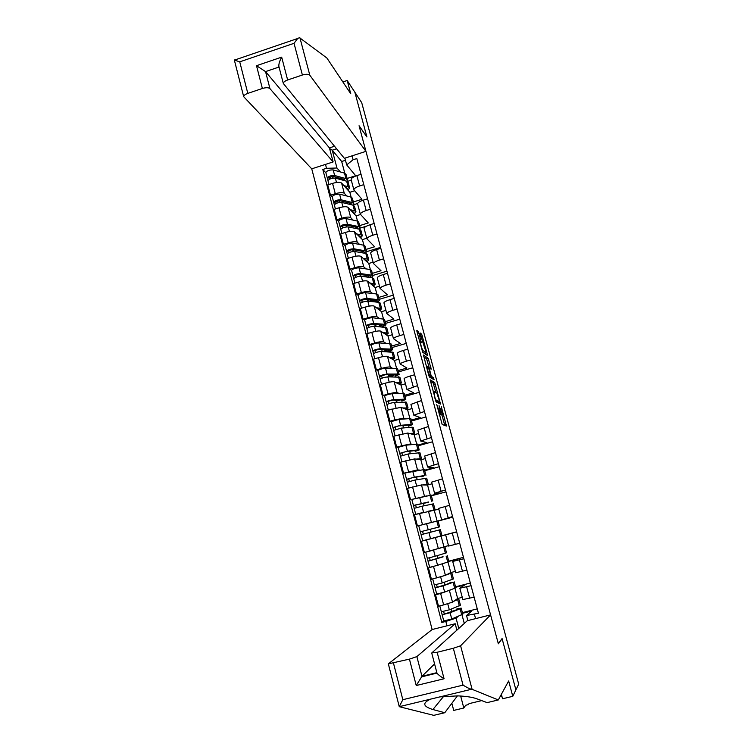 <?xml version="1.0" encoding="UTF-8"?>
<svg xmlns="http://www.w3.org/2000/svg" width="753" height="753" viewBox="0 0 753 753"><rect width="100%" height="100%" fill="white"/><g stroke="black" fill="none" stroke-linecap="round" stroke-linejoin="round"><path stroke-width="1.13" d="M436.749 404.549L442.18 424.485L446.454 426.057L441.296 406.686L442.792 414.319L442.246 414.432L439.046 405.632L440.561 413.359L439.997 413.472L436.749 404.549M418.922 333.25L418.226 331.461L416.842 330.36L416.983 331.715L422.725 352.235L427.45 355.576L427.29 354.211L421.689 334.228L420.08 332.939L420.23 334.285L426.264 352.649L422.951 350.597C421.689 348.3 420.861 345.552 420.475 342.342L421.285 342.474L418.922 333.25L417.51 333.664M361.713 102.672L518.695 684.119L515.909 689.88L502.072 638.553L498.307 643.636L359.106 125.892L366.918 136.98L354.851 92.195L361.713 102.672M430.151 379.823L436.119 401.97L440.533 404.097L434.707 382.496L430.104 379.841M428.711 375.267L423.478 355.011L428.184 358.296L431.205 369.177L429.219 368.123L430.876 374.73L431.554 376.462L433.455 377.63L434.095 379.757L429.398 377.027L428.711 375.267M269.951 88.628C268.51 87.48 265.988 87.433 262.373 88.478L256.509 65.699L265.545 71.601L269.951 88.628L333.137 161.933L311.742 168.832L432.147 629.527L388.341 663.864L409.434 659.12L416.87 656.607L421.962 676.298L416.24 685.531L409.434 659.12M462.85 599.567L474.126 597.167M451.367 589.627L440.637 593.477L443.649 604.894L452.506 602.146L457.664 598.494L462.257 597.327M443.649 604.894L438.519 606.203L435.516 594.785L436.702 594.07L434.368 584.977M471.058 585.702L459.838 588.225L464.817 584.921L455.659 587.265M455.546 586.822L470.343 583.029M440.637 593.477L435.516 594.785M463.848 558.726L452.713 561.446L455.725 572.751L466.888 570.115M429.812 567.329L428.457 567.922L431.441 579.264L445.418 575.358L450.783 572.562L455.358 571.386M452.713 561.446L457.909 559.037L448.797 561.409M448.732 561.173L463.471 557.342M444.703 563.065L428.457 567.922M456.676 531.929L445.635 534.828L448.619 546.066L459.707 543.252M428.325 539.317L421.435 541.228L424.4 552.504L448.496 545.605M445.635 534.828L421.435 541.228M435.545 537.378L456.647 531.816M438.058 520.954L452.562 516.549M419.374 525.528L434.716 521.65M452.722 517.16L438.077 521.057M449.56 505.31L438.604 508.407M438.811 509.197L414.47 514.713L417.416 525.905M431.3 495.502L440.317 493.064L434.566 493.215L445.475 490.034M411.863 499.408L426.706 495.907M445.964 491.878L431.375 495.813M442.482 478.861L431.62 482.146M432.062 483.803L427.553 485.026L421.492 484.941L407.542 488.358L410.47 499.493M424.579 470.211L433.559 467.754L427.6 467.039L438.425 463.679M425.953 475.369L424.4 469.524L403.57 473.242L417.51 469.9L419.637 470.088M439.244 466.747L424.72 470.729M435.45 452.581L424.683 456.064M425.351 458.568L420.852 459.81L414.592 458.906L400.662 462.182L403.57 473.242M417.906 445.079L426.847 442.595L420.682 441.032L431.422 437.493M398.13 447.423L396.709 447.16L401.716 445.767L410.639 443.95L412.729 444.402M432.57 441.776L418.094 445.795M428.476 426.471L417.783 430.142M418.677 433.493L414.206 434.735L407.75 433.031L393.828 436.175L396.709 447.16M411.27 420.099L420.183 417.586L413.811 415.185L424.466 411.486M391.353 421.671L389.903 421.238L394.883 419.835L403.815 418.179L405.914 418.866M425.925 416.955L411.514 421.012M421.529 400.53L410.931 404.38M412.042 408.559L407.589 409.82L400.944 407.317L387.033 410.329L389.903 421.238M404.681 395.269L413.557 392.737L406.978 389.508L417.548 385.63M384.623 396.087L383.126 395.485L388.096 394.064C392.727 392.802 395.711 392.304 397.038 392.558L399.156 393.48M419.327 392.285L404.973 396.389M414.639 374.749L410.347 375.982C406.498 377.131 404.417 378.044 404.097 378.693L404.126 378.787M405.453 383.785L401.02 385.065L394.177 381.771C392.85 381.47 389.866 381.95 385.235 383.221L380.284 384.642L383.126 395.485M398.13 370.589L406.968 368.038L400.191 363.991C400.492 363.285 402.563 362.353 406.404 361.195L410.686 359.953M377.94 370.664L376.406 369.902L381.347 368.462C385.969 367.2 388.953 366.749 390.299 367.097L392.445 368.255M412.776 367.775L398.478 371.907M407.787 349.138L403.514 350.38C399.683 351.547 397.622 352.508 397.33 353.251L397.358 353.355M398.902 359.162L394.487 360.452L387.466 356.376C386.101 355.981 383.117 356.414 378.505 357.684L373.573 359.125L376.406 369.902M391.616 346.06L400.417 343.481L393.442 338.643C393.725 337.852 395.777 336.864 399.598 335.687L403.853 334.426M371.285 345.392L369.723 344.469L374.646 343.029C379.248 341.758 382.232 341.354 383.606 341.806L385.79 343.189M406.253 343.396L392.012 347.566M400.982 323.677L396.727 324.938C392.915 326.124 390.873 327.131 390.609 327.96L390.638 328.082M392.398 334.69L387.993 335.989L380.783 331.151C379.408 330.652 376.415 331.047 371.822 332.308L366.909 333.767L369.723 344.469M385.141 321.691L393.913 319.084L386.741 313.446C386.995 312.57 389.028 311.535 392.831 310.34L397.076 309.069M364.687 320.289L363.078 319.206L367.982 317.747C372.566 316.476 375.559 316.119 376.952 316.665L379.173 318.274M399.777 319.178L385.592 323.385M380.754 324.816L380.227 324.976M394.214 298.386L389.979 299.656C386.185 300.861 384.162 301.915 383.917 302.828L383.955 302.97M385.922 310.368L381.536 311.676L374.147 306.085C372.744 305.492 369.751 305.831 365.177 307.102L360.282 308.561L363.078 319.206M378.712 297.454L387.437 294.828L380.086 288.408C380.312 287.448 382.317 286.356 386.11 285.152L390.336 283.872M358.127 295.336L356.48 294.094L361.355 292.625C365.93 291.355 368.923 291.044 370.335 291.684L372.603 293.51M393.339 295.101L379.211 299.346M375.182 300.551L373.865 300.946M387.494 273.254L383.277 274.534C379.493 275.758 377.498 276.869 377.281 277.857L377.319 278.017M379.493 286.196L375.126 287.514L367.558 281.17C366.127 280.483 363.134 280.775 358.569 282.046L353.703 283.523L356.48 294.094M372.311 273.377L381.009 270.722L373.46 263.522C373.667 262.477 375.662 261.347 379.427 260.114L383.635 258.825M351.604 270.534L349.919 269.15L354.785 267.663C359.341 266.383 362.334 266.12 363.765 266.863L366.08 268.896M386.938 271.165L372.867 275.447M368.857 276.662L367.549 277.057M380.82 248.283L376.613 249.572C372.857 250.805 370.871 251.963 370.674 253.046L370.721 253.215M373.102 262.166L368.754 263.494L360.998 256.406C359.558 255.625 356.564 255.869 352.009 257.14L347.161 258.637L349.919 269.15M365.958 249.431L374.618 246.768L366.89 238.795C367.069 237.675 369.036 236.489 372.791 235.247L376.98 233.948M345.119 245.892L343.406 244.349L348.244 242.852C352.781 241.572 355.783 241.355 357.242 242.193L359.595 244.443M380.576 247.379L366.56 251.69M374.175 223.462L369.996 224.771C366.25 226.022 364.292 227.227 364.113 228.385L364.16 228.564M366.749 238.277L362.409 239.614L354.484 231.802C353.025 230.926 350.023 231.124 345.486 232.404L340.657 233.91L343.406 244.349M359.642 225.636L368.273 222.944L360.348 214.219C360.508 213.014 362.457 211.791 366.193 210.529L370.372 209.221M338.681 221.401L336.92 219.707L341.749 218.191C346.267 216.92 349.27 216.742 350.747 217.673L353.148 220.13M366.598 226.107L360.056 228.15M367.586 198.801L363.417 200.119C359.689 201.38 357.75 202.632 357.6 203.875L357.647 204.072M360.461 214.52L356.113 215.885L348.018 207.348C346.531 206.378 343.528 206.529 339.01 207.809L334.2 209.325L336.92 219.707M353.355 201.983L361.958 199.272L353.854 189.803C353.995 188.514 355.924 187.233 359.642 185.963L363.793 184.645M332.28 197.06L330.492 195.215L335.292 193.69C339.801 192.42 342.803 192.288 344.3 193.305L346.738 195.968M357.666 203.47L353.298 204.844M361.026 174.291L356.875 175.618C353.166 176.899 351.246 178.197 351.114 179.515L351.171 179.722M354.55 190.801L349.853 192.297L341.58 183.045C340.074 181.981 337.071 182.094 332.572 183.374L327.771 184.909L330.492 195.215M349.853 192.297L351.124 197.079M356.113 215.885L357.496 221.09M362.409 239.614L363.906 245.252M368.754 263.494L370.363 269.555M375.126 287.514L376.848 294.009M381.536 311.676L383.381 318.623M387.993 335.989L389.95 343.377M394.487 360.452L396.567 368.292M401.02 385.065L403.222 393.358M407.589 409.82L409.914 418.583M414.206 434.735L416.654 443.959M420.852 459.81L423.431 469.505M427.553 485.026L430.255 495.21M434.283 510.412L437.116 521.076M441.06 535.948L443.941 546.8M447.988 562.03L450.783 572.562M454.963 588.319L457.664 598.494M467.877 620.576L466.531 615.512L471.764 610.975L462.577 613.29M458.295 616.293L456.064 618.147L458.784 628.435M461.984 614.777L464.29 623.446M446.962 625.818L445.814 621.441L456.064 618.147M336.563 148.802L332.242 150.195L336.958 168.013L326.52 168.305L322.821 169.491L441.832 622.449L445.814 621.441M326.52 168.305L325.494 164.399M352.037 155.843L353.091 159.758L346.691 164.888L344.902 158.139M466.531 615.512L478.428 613.243L356.818 158.554L353.091 159.758M474.409 614.25L475.576 618.637M345.467 160.285L341.683 161.509L332.242 150.195L329.588 148.501M347.114 178.47L355.68 175.741L346.691 164.888M336.958 168.013L340.375 171.957M341.683 161.509L344.789 173.218M462.398 612.622L477.261 608.876M461.213 608.16L462.813 614.203L451.753 618.994L443.771 620.961L441.832 622.449M325.917 172.87L322.821 169.491M452.082 611.634L451.386 609.008M351.293 180.174L347.293 181.454M445.023 584.949L444.308 582.238M438.02 558.425L437.277 555.629M431.045 532.07L430.292 529.218M424.099 505.781L423.384 503.06M417.2 479.661L416.513 477.063M410.338 453.711L409.679 451.235M403.523 427.93L402.94 425.727M396.746 402.309L396.436 401.104M439.94 413.745L440.646 414.884L442.246 414.432M441.126 414.997L440.646 414.884M444.778 425.436L441.907 414.781M435.931 392.586L433.126 382.948L430.349 381.338M438.811 403.269L438.5 402.111M435.309 398.648L435.789 399.852L439.724 401.716L436.806 393.047L434.114 391.616L435.027 398.723M438.114 402.215L435.676 401.057M423.732 356.771L426.603 358.748L428.184 358.296M429.323 368.076L426.603 358.748M429.605 376.246L431.874 378.081L433.455 377.63M432.156 378.674L431.874 378.081M427.318 366.777L427.13 366.984C427.525 370.26 428.344 373.027 429.615 375.286L430.688 375.935L430.518 374.514L428.41 367.483L427.318 366.777M430.688 375.935L429.135 376.387M424.645 353.251L422.527 351.905M425.605 354.268L425.285 353.063M454.614 600.659L455.904 599.736M458.831 599.2L460.431 605.224L449.334 609.826L441.352 611.775M456.356 599.426L458.812 599.143L453.701 601.299M457.09 609.629L456.892 608.895L459.038 608.678L458.182 609.196L444.336 614.147L443.649 611.445M456.892 608.895L461.194 608.104L460.111 608.753L450.106 612.763L442.133 614.74L441.427 611.822M443.771 620.961L442.133 614.74M444.364 614.156L442.171 614.664M447.414 574.323L448.854 573.57M451.856 572.92L453.447 578.935L442.237 582.954L434.302 584.949M449.296 573.334L451.847 572.892L446.463 574.812M450.078 583.17L449.946 582.7L452.054 582.361L451.179 582.784L437.267 587.302L436.561 584.526M449.946 582.7L453.099 582.323L443.009 585.872L435.074 587.886M454.219 581.834L455.819 587.848L444.647 592.065L436.693 594.07M437.295 587.302L435.112 587.829M427.892 551.591L432.222 550.443M439.441 548.363L441.38 547.685M441.635 547.6L438.453 548.711M444.919 546.819L446.51 552.815L435.187 556.251L427.29 558.302L425.727 552.156M435.545 549.549L425.68 552.175M443.103 556.881L430.236 560.627L429.521 557.785M430.264 560.618L428.099 561.173L427.346 558.302M443.046 556.665L428.099 561.173M447.273 555.667L448.863 561.672L437.578 565.305L429.671 567.348L428.052 561.201M472.103 689.324L471.623 689.249C469.985 689.004 467.124 687.64 463.039 685.136L453.325 648.267L460.601 645.792L472.103 689.324L498.307 699.951L508.651 680.966L512.784 696.327L515.909 689.88L502.119 638.723L498.354 643.815L490.57 614.881L460.601 645.792M498.307 699.951L487.116 702.624L477.176 698.925C472.856 697.269 466.371 696.252 457.739 695.876L439.865 696.892L430.631 699.123C422.141 702.973 422.904 706.436 432.909 709.524L444.769 712.724L457.438 695.866M512.784 696.327L502.552 698.765L501.366 694.341M432.147 629.527L455.198 623.748L416.87 656.607M451.856 703.293L453.72 710.408L463.81 708.008L465.683 705.25L468.394 704.601L469.044 703.641L481.704 700.61M500.378 696.149L501.009 695.998M501.969 696.581L501.216 696.76L500.83 695.32M460.657 696.007L463.81 708.008M393.461 663.073L402.827 699.697L399.241 706.681L433.747 715.35L444.769 712.724M490.57 614.881L467.293 620.717L431.808 652.917L437.145 652.267L453.325 648.267M456.892 630.157L455.198 623.748M434.575 663.911L421.962 676.298L436.853 672.664M437.145 652.267L444.072 678.764C440.289 676.363 437.926 674.472 436.975 673.097L436.891 672.805M234.343 60.052L239.746 61.85L247.803 93.381C245.13 94.36 243.765 95.462 243.69 96.685L311.742 168.832M261.809 50.762L272.115 47.232M365.949 151.362L309.822 75.225C308.504 74.029 306.019 73.963 302.386 75.018L287.637 79.978C284.832 81.013 283.392 82.181 283.326 83.47L344.356 158.318L365.949 151.362L359.059 125.732L366.824 136.848M302.386 75.018L294.037 43.316L297.661 38.497L299.468 37.659L326.868 57.99L350.747 93.739L347.189 80.505L342.869 81.945M347.189 80.505L354.851 92.195L366.88 136.83M262.373 88.478L247.803 93.381M279.043 67.026L265.545 71.601L329.428 147.899L334.483 146.261M329.428 147.899L333.137 161.933M278.949 66.678L278.826 66.226C278.714 63.873 279.664 60.852 281.678 57.143L287.637 79.978M435.432 527.919L420.325 531.816L418.724 525.726L426.575 523.627L438.039 520.888L439.62 526.846L420.325 531.816M435.45 527.985L439.62 526.855M423.28 534.103L422.527 531.232M430.556 538.715L441.955 535.656L440.373 529.67L421.078 534.696L422.687 540.795L430.556 538.715L428.946 532.606M421.134 534.677L420.381 531.806M428.561 501.978L413.463 505.508L411.816 499.455M428.645 502.289L413.397 505.489M432.768 501.027L431.196 495.126L411.806 499.446M416.324 507.682L415.6 504.905M430.236 510.92L431.977 510.703M432.42 510.647L435.093 509.8L429.201 511.052M435.083 509.781L433.512 503.861L421.981 506.232L414.15 508.35L415.731 514.374M423.139 512.407L416.494 514.167M414.206 508.322L413.463 505.508M421.727 476.197L421.878 476.762L423.835 475.981L422.875 476.009L412.428 477.741L406.592 479.369L404.935 473.326M421.878 476.762L424.739 475.463L414.31 477.186L406.516 479.341M409.416 481.431L408.71 478.757M423.854 484.979L425.426 484.998M428.259 484.075L426.706 478.202L415.063 480.028L407.269 482.184L408.804 488.019M425.944 485.007L428.269 484.113L422.781 484.96M407.317 482.136L406.592 479.369M414.941 450.586L415.157 451.386L417.077 450.501L416.089 450.445L405.566 451.734L399.758 453.4L398.121 447.404M415.157 451.386L419.195 449.946L417.943 449.87L407.439 451.16L399.683 453.353M419.186 449.88L417.642 444.082L405.858 445.183L398.111 447.376M402.544 455.349L401.867 452.769M417.2 459.274L418.743 459.499M421.473 458.521L419.929 452.713L408.182 453.984L400.436 456.205M419.289 459.575L421.492 458.577L416.089 459.114M400.474 456.12L399.758 453.4M403.749 425.492L402.271 425.614M408.192 425.134L408.474 426.179L410.366 425.181L409.359 425.031L398.751 425.906L392.972 427.6L391.344 421.633M408.474 426.179L412.475 424.626L411.194 424.447L400.615 425.304L392.897 427.525M412.456 424.541L410.931 418.809L409.641 418.602L399.043 419.365L391.334 421.595M395.72 429.426L395.061 426.942M410.507 433.756L412.644 433.766L412.07 434.17M414.734 433.135L413.209 427.375L411.929 427.205L401.358 428.118L393.64 430.368M412.635 434.321L414.752 433.21L409.368 433.455M393.668 430.274L392.972 427.6M400.172 400.041L396.276 401.151L394.92 400.107M401.49 399.834L401.829 401.114L403.693 400.012L402.657 399.787L391.974 400.238L386.223 401.961L384.604 396.022M401.829 401.114L405.792 399.466L404.493 399.175L393.828 399.608C390.261 400.135 387.701 400.888 386.148 401.867M405.763 399.363L404.257 393.678L392.266 393.706C388.699 394.214 386.148 394.967 384.595 395.974M388.943 403.674L388.313 401.283M403.834 408.408L405.952 408.55L405.415 409.001M408.032 407.9L406.516 402.196L394.563 402.403C391.005 402.94 388.435 403.693 386.882 404.653L386.891 404.7M405.999 409.227L408.06 407.994L402.667 407.966M386.92 404.587L386.223 401.961M397.386 400.003L395.061 400.671M392.398 374.702L393.687 375.559L393.461 374.702M393.687 375.559L389.809 376.679L388.567 376.067L388.209 374.712M394.826 374.693L395.231 376.208L397.057 375.003L396.003 374.693L385.254 374.73L379.521 376.481L377.912 370.57M395.231 376.208L399.156 374.457L397.829 374.053L387.089 374.081C383.512 374.533 380.962 375.295 379.437 376.368M399.118 374.335L397.631 368.716L385.536 368.217C381.959 368.65 379.418 369.412 377.893 370.514M382.204 378.091L381.592 375.785M397.189 383.221L399.306 383.484L398.798 383.992M401.377 382.825L399.881 377.178L387.823 376.858C384.246 377.319 381.696 378.081 380.171 379.145L380.18 379.201M399.401 384.284L401.405 382.938L395.984 382.637M380.199 379.06L379.521 376.481M392.464 374.938L388.567 376.067M385.762 349.627L387.24 351.227L386.826 349.665M387.24 351.227L385.903 351.623M388.209 349.712L388.67 351.463L390.459 350.154L389.395 349.75L378.561 349.383L372.867 351.171L371.257 345.279M388.67 351.463L390.261 351.284L392.558 349.608L391.202 349.1L380.387 348.714C376.811 349.091 374.269 349.863 372.773 351.039M392.52 349.467L391.042 343.895L378.844 342.879C375.267 343.246 372.735 344.017 371.238 345.213M381.865 349.496L382.082 351.5M375.512 352.658L374.928 350.446M390.572 358.183L392.699 358.579L392.219 359.134M394.76 357.901L393.273 352.31L381.112 351.472C377.535 351.858 374.994 352.63 373.497 353.788L373.516 353.854M392.84 359.501L394.798 358.033L389.339 357.468M373.526 353.694L372.867 351.171M385.988 350.474L382.439 351.51M380.745 326.67L379.907 324.759M382.308 326.783L383.908 325.456L382.825 324.967L371.916 324.185L366.25 326.011L364.65 320.147M382.129 326.774L381.63 324.882M382.712 326.811L385.997 324.91L384.614 324.289L373.733 323.508C370.147 323.809 367.615 324.59 366.156 325.861M385.96 324.75L384.491 319.234L372.198 317.71C368.612 318.001 366.09 318.783 364.631 320.072M377.498 324.59L375.154 325.287L375.427 326.313M375.154 325.287L373.733 324.317M368.857 327.395L368.292 325.268M383.992 333.306L386.129 333.824L385.677 334.436M388.181 333.137L386.713 327.602L374.457 326.247C370.871 326.557 368.339 327.339 366.871 328.59L366.89 328.666M386.317 334.869L388.219 333.287L382.731 332.459M366.899 328.487L366.25 326.011M379.173 324.703L379.55 326.153L378.354 326.51M379.55 326.153L380.256 326.642M374.166 301.84L372.622 299.976L368.81 301.275M376.302 302.057L377.404 300.908L376.293 300.334L365.318 299.157L359.67 301.002L358.08 295.167M375.559 301.981L375.088 300.202M377.479 302.179L379.484 300.372L378.072 299.638L367.116 298.452C363.52 298.687 361.007 299.478 359.567 300.833M379.437 300.193L377.987 294.724L376.575 293.971L365.6 292.691C361.995 292.908 359.492 293.708 358.061 295.082M368.772 301.134L366.316 299.261M362.24 302.282L361.704 300.249M377.46 308.589L379.606 309.229L379.173 309.888M381.649 308.514L380.19 303.035L378.787 302.32L367.831 301.172C364.245 301.416 361.722 302.207 360.282 303.553L360.311 303.638M379.832 310.387L381.686 308.692L376.152 307.601M360.311 303.44L359.67 301.002M372.622 299.976L373.083 301.727M367.624 277.151L366.269 275.965L364.028 276.652M370.184 277.509L370.928 276.502L369.798 275.852L358.748 274.28L353.138 276.163L351.547 270.346M369.036 277.349L368.594 275.683M371.427 277.678L372.999 275.974L371.577 275.137L360.546 273.555C356.941 273.716 354.437 274.525 353.025 275.974M372.951 275.777L371.511 270.365L370.081 269.508L359.03 267.833C355.425 267.983 352.931 268.783 351.529 270.252M361.412 276.285L359.077 274.327M355.67 277.33L355.162 275.382M370.956 284.013L373.121 284.775L372.707 285.481M375.145 284.05L373.704 278.619L372.283 277.801L361.261 276.257C357.656 276.436 355.152 277.236 353.741 278.676L353.769 278.761M373.384 286.055L375.201 284.239L369.619 282.902M353.759 278.544L353.138 276.163M366.269 275.965L366.542 277M364.01 253.121L364.499 252.255L363.351 251.521L352.235 249.563L346.644 251.464L345.062 245.676M362.551 252.867L362.137 251.304M365.309 253.347L366.56 251.728L365.111 250.787L354.014 248.819C350.399 248.914 347.905 249.723 346.531 251.257M366.504 251.511L365.083 246.146L363.624 245.186L352.508 243.125C348.903 243.21 346.408 244.019 345.034 245.582M354.126 251.455L352.018 249.535M349.138 252.537L348.648 250.674M364.49 259.597L366.673 260.482L366.278 261.235M368.688 259.738L367.266 254.363L365.817 253.432L354.719 251.502C351.114 251.606 348.62 252.415 347.237 253.94L347.265 254.043M366.975 261.865L368.744 259.945L367.304 259.041L363.125 258.354M347.255 253.808L346.644 251.464M360.367 252.49L359.294 252.302M357.797 228.884L358.099 228.15L356.941 227.34L345.749 224.996L340.187 226.926L338.615 221.166M356.103 228.536L355.717 227.077M359.162 229.166L360.169 227.622L358.692 226.587L347.519 224.225C343.905 224.253 341.42 225.081 340.074 226.7M360.103 227.387L358.692 222.079L357.214 221.024L346.022 218.577C342.408 218.586 339.932 219.415 338.586 221.053M347.077 226.841L345.166 224.968M342.653 227.895L342.182 226.107M358.07 235.331L360.273 236.32L359.887 237.129M362.278 235.567L360.856 230.239L359.388 229.213L348.225 226.898C344.61 226.935 342.126 227.754 340.77 229.373L340.798 229.477M360.602 237.826L362.334 235.793L360.866 234.795L356.668 233.957M340.789 229.223L340.187 226.926M351.576 204.807L351.745 204.195L350.569 203.301L339.311 200.58L333.767 202.538L332.205 196.797M349.693 204.355L349.336 202.999M355.896 211.546L354.494 206.275L352.997 205.145L353.806 203.668L352.3 202.529L341.062 199.79C337.448 199.752 334.972 200.58 333.654 202.293M353.741 203.423L352.338 198.161L350.832 197.004L339.584 194.17C335.96 194.114 333.494 194.952 332.177 196.684M340.187 202.388L338.426 200.552M336.205 203.404L335.763 201.7M351.679 211.207L353.901 212.318L353.543 213.174M354.268 213.937L355.962 211.791L354.465 210.689L350.258 209.711M354.465 210.689L352.997 205.145L341.768 202.444C338.144 202.416 335.669 203.244 334.351 204.948L334.379 205.061M334.36 204.788L333.767 202.538M345.354 180.871L344.234 179.412L332.911 176.306L327.395 178.301L325.842 172.588M343.321 180.315L342.991 179.073M346.841 181.275L347.481 179.863L345.956 178.621L334.652 175.505C331.028 175.393 328.562 176.24 327.273 178.037M347.415 179.591L346.032 174.385L344.498 173.124L333.174 169.924C329.55 169.802 327.094 170.649 325.804 172.465M333.4 178.084L331.781 176.306M329.795 179.063L329.372 177.444M345.335 187.233L347.575 188.457L347.227 189.361M349.552 187.676L348.168 182.442L346.653 181.219L335.349 178.141C331.725 178.047 329.259 178.885 327.969 180.673L327.997 180.795M347.971 190.18L349.627 187.93L348.112 186.725L343.876 185.605M327.979 180.513L327.395 178.301M339.01 207.809L341.749 218.191M345.486 232.404L348.244 242.852M352.009 257.14L354.785 267.663M358.569 282.046L361.355 292.625M365.177 307.102L367.982 317.747M371.822 332.308L374.646 343.029M378.505 357.684L381.347 368.462M385.235 383.221L388.096 394.064M392.002 408.917L394.883 419.835M398.817 434.773L401.716 445.767M405.679 460.798L408.597 471.858M412.578 486.993L415.515 498.128M419.525 513.358L422.48 524.559M426.518 539.892L429.492 551.168M433.559 566.595L436.552 577.946M332.572 183.374L335.292 193.69M341.58 183.045L344.3 193.305M348.018 207.348L350.747 217.673M363.417 200.119L366.193 210.529M354.484 231.802L357.242 242.193M369.996 224.771L372.791 235.247M360.998 256.406L363.765 266.863M376.613 249.572L379.427 260.114M367.558 281.17L370.335 291.684M383.277 274.534L386.11 285.152M374.147 306.085L376.952 316.665M389.979 299.656L392.831 310.34M380.783 331.151L383.606 341.806M396.727 324.938L399.598 335.687M387.466 356.376L390.299 367.097M403.514 350.38L406.404 361.195M394.177 381.771L397.038 392.558M410.347 375.982L413.256 386.863M400.944 407.317L403.815 418.179M417.228 401.754L420.146 412.7M407.75 433.031L410.639 443.95M424.146 427.685L427.092 438.707M414.592 458.906L417.51 469.9M431.111 453.777L434.076 464.874M421.492 484.941L424.419 496.011M438.124 480.047L441.098 491.21M428.429 511.146L431.375 522.29M445.174 506.487L448.176 517.725M435.403 537.529L438.378 548.739M452.28 533.096L455.301 544.4M442.435 564.072L445.418 575.358M459.424 559.874L462.464 571.254M449.503 590.794L452.506 602.146M466.625 586.832L469.674 598.287M356.875 175.618L359.642 185.963M439.065 413.736L439.997 413.472M439.131 413.971L440.364 413.623M441.004 415.035L442.604 414.583M444.665 425.012L446.265 424.57M433.126 382.948L434.707 382.496M433.794 384.651L435.375 384.199M438.764 403.1L440.354 402.648M438.086 402.224L439.677 401.773M427.28 360.48L428.852 360.019M429.596 368.255L430.97 367.859M429.954 376.924L431.554 376.462M428.777 375.521L429.615 375.286M419.647 341.589L421.059 341.175M422.141 350.832L422.951 350.597M424.485 353.298L426.076 352.837M420.325 334.633L421.689 334.228M420.805 336.44L422.377 335.979M426.038 354.578L427.29 354.211M417.011 331.819L418.226 331.461M459.339 605.864L457.72 599.755M449.334 609.826L447.743 603.793M461.73 614.881L460.111 608.753M451.753 618.994L450.106 612.763M452.337 579.452L450.718 573.381M442.237 582.954L440.627 576.854M454.708 588.413L453.099 582.323M444.647 592.065L443.009 585.872M445.371 553.21L443.771 547.177M435.187 556.251L433.568 550.114M447.734 562.105L446.124 556.062M437.578 565.305L435.959 559.15M471.623 689.249L439.865 696.892M430.631 699.123L399.241 706.681M402.827 699.697L463.039 685.136M444.072 678.764L416.24 685.531M443.621 696.403L432.909 709.524M294.037 43.316L239.746 61.85M256.509 65.699L281.678 57.143M299.939 37.829L309.822 75.225M438.444 527.128L436.853 521.132M428.184 529.726L426.575 523.627M440.797 535.976L439.197 529.961M431.573 501.216L429.991 495.258M421.228 503.371L419.628 497.309M433.897 509.997L432.316 504.03M423.581 512.294L421.981 506.232M424.739 475.463L423.167 469.543M414.31 477.186L412.719 471.162M427.055 484.198L425.483 478.259M416.625 485.949L415.063 480.028M417.943 449.87L416.381 443.988M407.439 451.16L405.858 445.183M420.249 458.549L418.687 452.657M409.707 459.763L408.182 453.984M411.194 424.447L409.641 418.602M400.615 425.304L399.043 419.365M413.482 433.069L411.929 427.205M402.846 433.756L401.358 428.118M404.493 399.175L402.949 393.367M393.828 399.608L392.266 393.706M406.761 407.74L405.218 401.914M396.022 407.9L394.563 402.403M397.829 374.053L396.294 368.283M387.089 374.081L385.536 368.217M400.088 382.571L398.544 376.782M389.235 382.223L387.823 376.858M391.202 349.1L389.678 343.359M380.387 348.714L378.844 342.879M393.442 357.562L391.918 351.811M382.496 356.696L381.112 351.472M384.614 324.289L383.108 318.594M373.733 323.508L372.198 317.71M386.854 332.704L385.329 326.99M375.803 331.339L374.457 326.247M378.072 299.638L376.575 293.971M367.116 298.452L365.6 292.691M380.293 307.996L378.787 302.32M369.149 306.142L367.831 301.172M371.577 275.137L370.081 269.508M360.546 273.555L359.03 267.833M373.78 283.448L372.283 277.801M362.532 281.095L361.261 276.257M365.111 250.787L363.624 245.186M354.014 248.819L352.508 243.125M367.304 259.041L365.817 253.432M355.962 256.208L354.719 251.502M358.692 226.587L357.214 221.024M347.519 224.225L346.022 218.577M360.866 234.795L359.388 229.213M349.43 231.482L348.225 226.898M352.3 202.529L350.832 197.004M341.062 199.79L339.584 194.17M342.944 206.906L341.768 202.444M345.956 178.621L344.498 173.124M334.652 175.505L333.174 169.924M348.112 186.725L346.653 181.219M336.497 182.48L335.349 178.141M351.114 179.515L353.854 189.803M459.838 588.225L462.869 599.614M438.604 508.388L441.569 519.551M431.61 482.118L434.566 493.215M424.664 456.017L427.6 467.039M417.764 430.076L420.682 441.032M410.912 404.305L413.811 415.185M404.097 378.693L406.978 389.508M397.33 353.251L400.191 363.991M390.609 327.96L393.442 338.643M383.917 302.828L386.741 313.446M377.281 277.857L380.086 288.408M370.674 253.046L373.46 263.522M364.113 228.385L366.89 238.795M357.6 203.875L360.348 214.219M433.229 392.068L433.897 391.88M426.527 367.163L427.13 366.984M419.892 342.511L420.475 342.342M441.362 611.803L439.799 605.873M434.302 584.968L432.721 578.935M431.751 653.096L436.956 673.05M436.975 673.097L421.511 676.881M399.25 706.634L388.341 663.864M283.326 83.47L278.826 66.226M243.69 96.685L234.305 59.892M297.661 38.497L235.181 59.864M401.914 461.834L400.427 456.177M395.071 435.818L393.631 430.33M388.275 409.971L386.882 404.653M381.517 384.284L380.171 379.145M374.806 358.767L373.497 353.788M368.132 333.4L366.871 328.59M361.506 308.193L360.282 303.553M354.917 283.147L353.741 278.676M348.375 258.26L347.237 253.94M341.871 233.534L340.77 229.373M335.405 208.948L334.351 204.948M328.976 184.523L327.969 180.673"/></g></svg>
